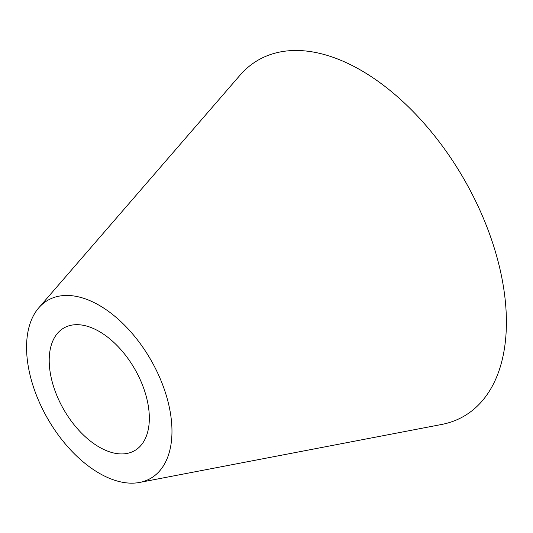 <?xml version="1.0" encoding="UTF-8"?>
<svg xmlns="http://www.w3.org/2000/svg" width="533" height="533" viewBox="0 0 533 533"><rect width="100%" height="100%" fill="white"/><g stroke="black" fill="none" stroke-linecap="round" stroke-linejoin="round"><path stroke-width="0.8" d="M99.265 331.493A70.802 40.881 -120 0 0 57.604 333.198A70.802 40.881 -120 0 0 55.132 391.109A70.802 40.881 -120 0 0 99.265 447.114A70.802 40.881 -120 0 0 127.027 453.443A70.802 40.881 -120 0 0 147.188 400.23A70.802 40.881 -120 0 0 99.265 331.493M99.265 473.257A102.816 59.363 -120 0 0 139.579 482.445A102.816 59.363 -120 0 0 168.854 405.167A102.816 59.363 -120 0 0 99.265 305.356A102.816 59.363 -120 0 0 38.762 307.827A102.816 59.363 -120 0 0 35.171 391.922A102.816 59.363 -120 0 0 99.265 473.257M139.579 482.445L441.61 424.475A205.631 118.719 -120 0 0 500.167 269.918A205.631 118.719 -120 0 0 360.994 70.303A205.631 118.719 -120 0 0 239.983 75.246L38.762 307.827"/></g></svg>
